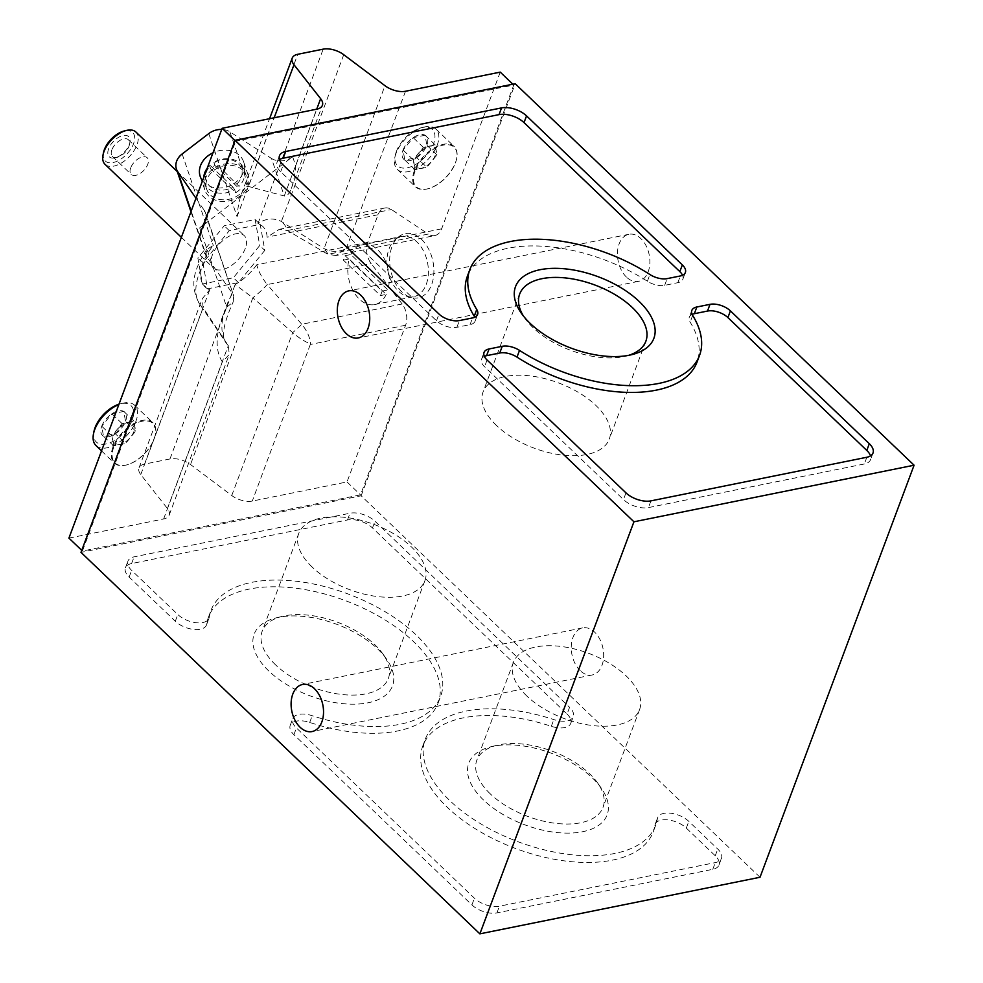 <?xml version="1.0" encoding="UTF-8"?>
<svg xmlns="http://www.w3.org/2000/svg" width="983" height="983" viewBox="0 0 983 983"><rect width="100%" height="100%" fill="white"/><g stroke="black" fill="none" stroke-linecap="round" stroke-linejoin="round"><path stroke-width="0.74" stroke-dasharray="4.92 3.69" d="M345.082 255.678L382.117 291.091A30.719 20.238 78.6 0 1 380.433 295.564L343.411 260.151A30.719 20.238 78.6 0 1 345.082 255.678L350.857 254.511L387.88 289.924A30.719 20.238 78.6 0 0 383.714 257.693A30.719 20.238 78.6 0 0 362.444 244.337L401.58 236.436A30.719 20.238 78.6 0 1 427.507 262.547A30.719 20.238 78.6 0 1 413.745 296.669A30.719 20.238 78.6 0 1 407.109 296.375A30.719 20.238 78.6 0 1 398.459 291.189A30.719 20.238 78.6 0 1 395.584 239.287A30.719 20.238 78.6 0 1 401.58 236.436M350.857 254.511A30.719 20.238 78.6 0 1 362.444 244.337M416.706 157.636L426.843 145.238L425.086 135.236L413.192 137.645L403.055 150.043A16.121 8.81 133.7 0 0 404.812 160.032L416.706 157.636A16.121 8.81 133.7 0 0 426.843 145.238A16.121 8.81 133.7 0 0 425.086 135.236A16.121 8.81 133.7 0 0 413.192 137.645A16.121 8.81 133.7 0 0 403.055 150.043L404.812 160.032A16.121 8.81 133.7 0 0 416.706 157.636L426.843 167.331L414.961 169.727L413.192 159.738L423.329 147.339L435.223 144.931L436.98 154.933L426.843 167.331M115.392 433.798L125.529 421.4L123.772 411.41L111.878 413.806L101.74 426.204A16.121 8.81 133.7 0 0 103.498 436.206L115.392 433.798A16.121 8.81 133.7 0 0 125.529 421.4A16.121 8.81 133.7 0 0 123.772 411.41A16.121 8.81 133.7 0 0 111.878 413.806A16.121 8.81 133.7 0 0 101.74 426.204L103.498 436.206A16.121 8.81 133.7 0 0 115.392 433.798L125.541 443.505L113.647 445.901L111.89 435.911L122.015 423.513L133.909 421.105L135.666 431.107L125.541 443.505M237.136 183.735A18.652 15.028 -18.8 0 0 238.242 163.669A18.652 15.028 -18.8 0 0 214.81 162.379L238.93 186.291A20.889 16.822 -18.8 0 0 244.017 169.236A20.889 16.822 -18.8 0 0 240.393 163.596A20.889 16.822 -18.8 0 0 213.876 162.33L214.81 162.379M242.629 170.182A20.889 16.822 -18.8 0 0 217.268 168.253A20.889 16.822 -18.8 0 0 206.713 189.277A20.889 16.822 -18.8 0 0 231.902 198.468A20.889 16.822 -18.8 0 0 246.266 175.81A20.889 16.822 -18.8 0 0 242.629 170.182M213.876 162.33L214.945 165.463A20.889 16.822 -18.8 0 0 210.62 168.769L235.687 192.729A20.889 16.822 -18.8 0 0 239.999 189.424L238.93 186.291M235.687 192.729L234.618 189.596A20.889 16.822 -18.8 0 1 204.464 182.691A20.889 16.822 -18.8 0 1 203.764 177.456M210.62 168.769L209.551 165.636A20.889 16.822 -18.8 0 0 207.143 168.4M264.796 250.382L238.611 282.416A41.802 22.855 -46.3 0 1 238.255 282.649L207.708 288.818A41.802 22.855 -46.3 0 1 207.499 288.695L202.977 263.026A41.802 22.855 -46.3 0 1 203.112 262.67L229.297 230.636L260.028 224.431A41.802 22.855 -46.3 0 1 260.237 224.542L264.796 250.382L259.721 245.529L233.376 277.759L202.449 284.013L197.878 258.025L224.222 225.783L255.138 219.541L259.721 245.529M68.921 538.106L163.62 518.975A16.76 8.663 20.5 0 0 169.174 515.153A16.76 8.663 20.5 0 0 167.417 508.506L140.766 474.568A16.76 8.663 20.5 0 1 138.996 467.933A16.76 8.663 20.5 0 1 144.55 464.099L169.961 458.963A16.76 8.663 20.5 0 1 190.505 464.529L231.755 495.518A16.76 8.663 20.5 0 0 252.299 501.072L347.011 481.94L405.598 325.238A16.76 11.034 78.6 0 0 402.17 303.993L371.181 263.591A16.76 11.034 78.6 0 1 367.753 242.346L378.074 214.736A16.76 11.034 78.6 0 1 384.894 208.003A16.76 11.034 78.6 0 1 391.406 209.514L428.318 234.052L327.929 254.327L287.429 230.513L279.246 229.358L267.118 237.149A41.802 22.855 -46.3 0 0 260.237 224.542L255.138 219.541M500.236 72.128L441.637 228.83A16.76 11.034 78.6 0 1 434.818 235.564L335.903 255.531L346.114 248.687C338.582 252.287 331.234 252.25 324.071 248.576L281.384 221.482C273.532 217.648 265.742 218.337 257.988 223.522A41.802 22.855 -46.3 0 1 260.028 224.431L260.212 224.394M402.17 303.993L301.781 324.267L267.216 284.591A58.304 31.874 -46.3 0 1 252.864 297.751L292.651 332.635C299.115 338.115 305.074 341.851 310.542 343.841L252.299 501.072M367.753 242.346L256.796 264.759C258.148 270.718 261.625 277.329 267.216 284.591L371.181 263.591M256.796 264.759A41.802 22.855 -46.3 0 1 238.611 282.416L238.255 282.649A41.802 22.855 -46.3 0 1 235.146 284.591L252.864 297.751L190.505 464.529M335.903 255.531L327.929 254.327A68.196 37.28 -46.3 0 0 324.071 248.576L384.967 85.693M163.62 518.975L222.355 361.904L229.285 354.396L228.314 345.635L203.125 307.79L202.289 298.672L209.748 289.727A41.802 22.855 -46.3 0 1 207.708 288.818L202.449 284.013M346.114 248.687L405.524 91.259M199.709 227.859A16.76 13.492 -18.8 0 0 205.422 212.758A16.76 13.492 -18.8 0 0 204.083 210.079L233.721 295.908L233.204 301.892L226.717 307.224L199.709 227.859L292.627 156.702L295.699 165.722C294.925 174.999 293.487 182.531 291.386 188.306C289.211 193.983 286.839 196.539 284.271 195.973L316.71 109.187M167.417 508.506L228.314 345.635A68.196 37.28 -46.3 0 1 226.274 343.092A68.196 37.28 -46.3 0 1 232.467 293.499L205.865 255.531L206.688 249.51L213.286 245.443A41.802 22.855 -46.3 0 0 203.112 262.67L197.878 258.025M195.973 198.271L204.083 210.079M208.777 133.59L237.05 216.69C237.825 207.413 239.262 199.881 241.376 194.118C243.551 188.429 245.922 185.873 248.49 186.438L284.271 195.973L271.492 158.447L229.911 131.845A16.76 13.492 -18.8 0 0 221.716 129.437M234.962 140.557L235.662 141.22L513.753 85.054L360.528 494.879L82.437 551.045L235.662 141.22M512.856 84.206L513.753 85.054M81.736 550.369L82.437 551.045M347.011 481.94L360.528 494.879M401.973 291.988A32.758 21.577 78.6 0 1 398.901 236.645A32.758 21.577 78.6 0 1 432.938 261.453A32.758 21.577 78.6 0 1 411.201 297.517A32.758 21.577 78.6 0 1 401.973 291.988M434.818 235.564A16.76 11.034 78.6 0 1 428.318 234.052M483.501 799.99A73.848 38.177 -159.5 0 1 490.91 746.773A73.848 38.177 -159.5 0 1 601.178 787.997A73.848 38.177 -159.5 0 1 576.124 832.699A73.848 38.177 -159.5 0 1 483.501 799.99M268.851 671.045A73.848 38.177 -159.5 0 1 276.26 617.84A73.848 38.177 -159.5 0 1 386.528 659.065A73.848 38.177 -159.5 0 1 361.474 703.767A73.848 38.177 -159.5 0 1 268.851 671.045M567.068 714.051A18.616 9.621 20.5 0 1 570.767 723.341A18.616 9.621 20.5 0 1 551.316 726.302A122.961 63.563 20.5 0 0 422.801 745.925A122.961 63.563 20.5 0 0 515.706 848.526A122.961 63.563 20.5 0 0 653.142 832.048A122.961 63.563 20.5 0 0 654.875 825.351A18.616 9.621 20.5 0 1 655.145 824.344A18.616 9.621 20.5 0 1 668.219 819.933A18.616 9.621 20.5 0 1 686.306 828.091L715.255 855.775A18.616 9.621 20.5 0 1 718.954 865.065A18.616 9.621 20.5 0 1 712.786 869.316L496.906 912.912A18.616 9.621 20.5 0 1 471.914 904.913L293.905 734.682A18.616 9.621 20.5 0 1 290.206 725.393A18.616 9.621 20.5 0 1 309.706 722.431A122.592 63.379 20.5 0 0 438.148 702.98A122.592 63.379 20.5 0 0 345.512 600.687A122.592 63.379 20.5 0 0 208.494 617.115A122.592 63.379 20.5 0 0 206.737 623.959A18.616 9.621 20.5 0 1 206.467 625.004A18.616 9.621 20.5 0 1 193.393 629.415A18.616 9.621 20.5 0 1 175.306 621.256L129.142 577.095A18.616 9.621 20.5 0 1 125.431 567.805A18.616 9.621 20.5 0 1 131.599 563.554L347.49 519.958A18.616 9.621 20.5 0 1 372.483 527.957L567.068 714.051L569.575 707.33A18.616 9.621 -159.5 0 1 573.286 716.619A18.616 9.621 -159.5 0 1 553.834 719.593A122.961 63.563 -159.5 0 0 425.307 739.204A122.961 63.563 -159.5 0 0 518.225 841.804A122.961 63.563 -159.5 0 0 655.661 825.327A122.961 63.563 -159.5 0 0 657.394 818.63A18.616 9.621 -159.5 0 1 657.652 817.623A18.616 9.621 -159.5 0 1 670.725 813.211A18.616 9.621 -159.5 0 1 688.813 821.37L717.762 849.054A18.616 9.621 -159.5 0 1 721.473 858.343A18.616 9.621 -159.5 0 1 715.305 862.595L499.413 906.203A18.616 9.621 -159.5 0 1 474.42 898.204L296.424 727.961A18.616 9.621 -159.5 0 1 292.713 718.671A18.616 9.621 -159.5 0 1 312.213 715.71A122.592 63.379 -159.5 0 0 440.667 696.259A122.592 63.379 -159.5 0 0 348.031 593.965A122.592 63.379 -159.5 0 0 211.001 610.394A122.592 63.379 -159.5 0 0 209.256 617.238A18.616 9.621 -159.5 0 1 208.986 618.282A18.616 9.621 -159.5 0 1 195.912 622.694A18.616 9.621 -159.5 0 1 177.825 614.535L131.648 570.386A18.616 9.621 -159.5 0 1 127.95 561.084A18.616 9.621 -159.5 0 1 134.118 556.833L349.997 513.237A18.616 9.621 -159.5 0 1 374.99 521.236L569.575 707.33M760.019 877.266L361.142 495.788L80.987 552.372M580.265 670.701A24.022 15.826 78.6 0 1 571.295 645.647A24.022 15.826 78.6 0 1 582.71 627.891A24.022 15.826 78.6 0 1 602.972 648.301A24.022 15.826 78.6 0 1 592.221 674.977A24.022 15.826 78.6 0 1 580.265 670.701M626.466 277.095A24.022 15.826 78.6 0 1 617.496 252.041A24.022 15.826 78.6 0 1 628.911 234.286A24.022 15.826 78.6 0 1 649.173 254.708A24.022 15.826 78.6 0 1 638.422 281.384A24.022 15.826 78.6 0 1 626.466 277.095M361.142 495.788L515.203 83.727M113.733 447.277A27.377 14.966 133.7 0 0 126.647 464.934A27.377 14.966 133.7 0 0 155.314 434.965A27.377 14.966 133.7 0 0 140.127 421.756A27.377 14.966 133.7 0 0 113.733 447.277M415.047 171.103A27.377 14.966 133.7 0 0 427.961 188.773A27.377 14.966 133.7 0 0 456.616 158.804A27.377 14.966 133.7 0 0 441.441 145.582A27.377 14.966 133.7 0 0 415.047 171.103M271.492 158.447A16.76 13.492 -18.8 0 0 292.627 156.702M202.523 180.761A22.904 18.444 -18.8 0 0 230.649 185.406A22.904 18.444 -18.8 0 0 243.575 161.691A22.904 18.444 -18.8 0 0 239.594 155.511A22.904 18.444 -18.8 0 0 212.979 152.807M231.755 495.518L292.651 332.635A68.196 37.28 -46.3 0 0 301.781 324.267C307.065 330.829 309.989 337.353 310.542 343.841M484.361 356.374A15.2 7.852 20.5 0 0 481.535 359.151A15.2 7.852 20.5 0 0 484.558 366.733L623.468 499.573A18.616 9.621 20.5 0 0 648.448 507.584L864.34 463.976A18.616 9.621 20.5 0 0 870.508 459.725A18.616 9.621 20.5 0 0 870.508 455.891M692.13 314.413A15.2 7.852 20.5 0 0 689.304 317.19A15.2 7.852 20.5 0 0 690.152 322.141A122.592 63.379 20.5 0 1 697.021 362.113M279.491 159.578A18.616 9.621 20.5 0 0 276.985 162.465A18.616 9.621 20.5 0 0 280.696 171.755L436.501 320.765A15.2 7.852 20.5 0 0 456.898 327.302L470.046 324.636A15.2 7.852 20.5 0 0 475.084 321.171A15.2 7.852 20.5 0 0 474.777 317.226M682.546 275.265A15.2 7.852 20.5 0 1 682.866 279.209A15.2 7.852 20.5 0 1 677.828 282.674L664.668 285.34A15.2 7.852 20.5 0 1 647.392 281.249A122.592 63.379 20.5 0 0 467.367 276.248M628.567 355.367A67.36 34.823 -159.5 0 1 625.679 356.165A67.36 34.823 -159.5 0 1 533.081 327.695A67.36 34.823 -159.5 0 1 525.106 318.566A67.36 34.823 -159.5 0 1 523.46 316.059M496.513 425.504A67.36 34.823 -159.5 0 1 483.095 391.885A67.36 34.823 -159.5 0 1 558.393 382.854A67.36 34.823 -159.5 0 1 609.288 439.069A67.36 34.823 -159.5 0 1 561.969 455.031A67.36 34.823 -159.5 0 1 496.513 425.504M312.152 567.068A67.36 34.823 -159.5 0 1 298.746 533.45A67.36 34.823 -159.5 0 1 374.031 524.418A67.36 34.823 -159.5 0 1 424.926 580.621A67.36 34.823 -159.5 0 1 377.619 596.583A67.36 34.823 -159.5 0 1 312.152 567.068M275.584 664.877A67.36 34.823 -159.5 0 1 262.166 631.258A67.36 34.823 -159.5 0 1 282.342 616.341A67.36 34.823 -159.5 0 1 382.915 653.953A67.36 34.823 -159.5 0 1 388.359 678.43A67.36 34.823 -159.5 0 1 341.04 694.391A67.36 34.823 -159.5 0 1 275.584 664.877M526.814 696.001A67.36 34.823 -159.5 0 1 513.396 662.382A67.36 34.823 -159.5 0 1 588.682 653.351A67.36 34.823 -159.5 0 1 639.589 709.554A67.36 34.823 -159.5 0 1 592.27 725.515A67.36 34.823 -159.5 0 1 526.814 696.001M490.234 793.809A67.36 34.823 -159.5 0 1 476.829 760.191A67.36 34.823 -159.5 0 1 496.993 745.274A67.36 34.823 -159.5 0 1 597.578 782.886A67.36 34.823 -159.5 0 1 603.009 807.375A67.36 34.823 -159.5 0 1 555.702 823.336A67.36 34.823 -159.5 0 1 490.234 793.809M207.524 288.855L207.499 288.695A41.802 22.855 -46.3 0 1 202.977 263.026L202.953 262.866M229.297 230.636L224.222 225.783M238.439 282.613L233.376 277.759M245.283 248.441A22.339 12.214 -46.3 0 1 229.985 266.43A22.339 12.214 -46.3 0 1 213.36 267.917A22.339 12.214 -46.3 0 1 212.316 255.101A22.339 12.214 -46.3 0 1 227.614 237.124A22.339 12.214 -46.3 0 1 244.239 235.625A22.339 12.214 -46.3 0 1 245.283 248.441M103.485 152.648A19.771 10.813 133.7 0 0 115.171 161.974A19.771 10.813 133.7 0 0 134.02 142.265A19.771 10.813 133.7 0 0 124.19 130.997M108.634 148.789A13.971 7.631 133.7 0 0 115.232 157.796A13.971 7.631 133.7 0 0 129.854 142.51A13.971 7.631 133.7 0 0 122.101 135.765A13.971 7.631 133.7 0 0 108.634 148.789M105.046 164.345A22.339 12.214 133.7 0 0 129.314 156.641A22.339 12.214 133.7 0 0 135.937 132.041M111.89 149.821A11.55 6.316 133.7 0 0 112.418 156.444A11.55 6.316 133.7 0 0 117.333 157.28A11.55 6.316 133.7 0 0 129.424 144.636A11.55 6.316 133.7 0 0 128.38 139.758A11.55 6.316 133.7 0 0 119.791 140.532A11.55 6.316 133.7 0 0 111.89 149.821M130.702 167.823A11.55 6.316 133.7 0 0 131.243 174.446A11.55 6.316 133.7 0 0 139.832 173.672A11.55 6.316 133.7 0 0 147.733 164.382A11.55 6.316 133.7 0 0 147.204 157.759A11.55 6.316 133.7 0 0 138.603 158.533A11.55 6.316 133.7 0 0 130.702 167.823M232.824 187.04L210.497 165.685A18.652 15.028 -18.8 0 0 209.391 185.75A18.652 15.028 -18.8 0 0 232.824 187.04L234.618 189.596M209.551 165.636L210.497 165.685M244.189 168.99A22.904 18.444 -18.8 0 0 216.383 166.877A22.904 18.444 -18.8 0 0 204.808 189.928A22.904 18.444 -18.8 0 0 232.43 200.004A22.904 18.444 -18.8 0 0 248.171 175.171A22.904 18.444 -18.8 0 0 244.189 168.99M214.945 165.463L239.999 189.424M396.407 151.382A25.14 13.737 133.7 0 0 395.301 155.191A25.14 13.737 133.7 0 0 410.157 167.036A25.14 13.737 133.7 0 0 434.117 141.994A25.14 13.737 133.7 0 0 421.621 127.667A25.14 13.737 133.7 0 0 396.407 151.382M396.038 153.409A27.929 15.273 133.7 0 0 394.81 157.649A27.929 15.273 133.7 0 0 397.329 169.432A27.929 15.273 133.7 0 0 427.666 159.799A27.929 15.273 133.7 0 0 435.948 129.068A27.929 15.273 133.7 0 0 424.054 127.077A27.929 15.273 133.7 0 0 396.038 153.409M414.298 170.87A27.929 15.273 133.7 0 0 415.588 186.893A27.929 15.273 133.7 0 0 427.47 188.883A27.929 15.273 133.7 0 0 456.714 158.312A27.929 15.273 133.7 0 0 454.195 146.528A27.929 15.273 133.7 0 0 433.417 148.384A27.929 15.273 133.7 0 0 414.298 170.87M93.987 431.365A25.14 13.737 133.7 0 0 108.855 443.21A25.14 13.737 133.7 0 0 132.803 418.156A25.14 13.737 133.7 0 0 120.307 403.841A25.14 13.737 133.7 0 0 118.98 404.222M96.027 445.606A27.929 15.273 133.7 0 0 126.365 435.973A27.929 15.273 133.7 0 0 134.634 405.242A27.929 15.273 133.7 0 0 122.74 403.239A27.929 15.273 133.7 0 0 118.857 404.529M112.984 447.044A27.929 15.273 133.7 0 0 114.274 463.067A27.929 15.273 133.7 0 0 126.168 465.057A27.929 15.273 133.7 0 0 155.412 434.486A27.929 15.273 133.7 0 0 152.881 422.69A27.929 15.273 133.7 0 0 132.103 424.558A27.929 15.273 133.7 0 0 112.984 447.044M133.958 431.451A13.799 7.545 -46.3 0 1 115.109 444.107A13.799 7.545 -46.3 0 1 122.273 424.951A13.799 7.545 -46.3 0 1 133.958 431.451M122.015 423.513L111.878 413.806M133.909 421.105L123.772 411.41M135.666 431.107L125.529 421.4M113.647 445.901L103.498 436.206M111.89 435.911L101.74 426.204M435.26 155.277A13.799 7.545 -46.3 0 1 416.423 167.946A13.799 7.545 -46.3 0 1 423.587 148.777A13.799 7.545 -46.3 0 1 435.26 155.277M423.329 147.339L413.192 137.645M435.223 144.931L425.086 135.236M436.98 154.933L426.843 145.238M414.961 169.727L404.812 160.032M413.192 159.738L403.055 150.043M386.208 294.409A30.719 20.238 78.6 0 1 374.609 304.57A30.719 20.238 78.6 0 1 359.323 299.09A30.719 20.238 78.6 0 1 349.174 258.984L386.208 294.409L380.433 295.564M343.411 260.151L349.174 258.984M382.117 291.091L387.88 289.924M378.074 214.736L267.118 237.149M169.961 458.963L235.146 284.591M144.55 464.099L209.748 289.727M405.598 325.238L310.886 344.369M343.731 54.704L281.384 221.482A58.304 31.874 -46.3 0 1 287.429 230.513L391.406 209.514M140.766 474.568L203.125 307.79A58.304 31.874 -46.3 0 1 199.574 303.956A58.304 31.874 -46.3 0 1 207.106 257.915L191.169 211.112M229.911 131.845L248.49 186.438L274.159 117.788M237.05 216.69L297.775 54.286M182.15 153.975L213.286 245.443M257.988 223.522L323.186 49.15M372.483 527.957L374.99 521.236M551.316 726.302L553.834 719.593M654.875 825.351L657.394 818.63M686.306 828.091L688.813 821.37M715.255 855.775L717.762 849.054M712.786 869.316L715.305 862.595M496.906 912.912L499.413 906.203M471.914 904.913L474.42 898.204M293.905 734.682L296.424 727.961M309.706 722.431L312.213 715.71M206.737 623.959L209.256 617.238M175.306 621.256L177.825 614.535M129.142 577.095L131.648 570.386M131.599 563.554L134.118 556.833M347.49 519.958L349.997 513.237M222.355 361.904A84.698 46.299 -46.3 0 1 226.717 307.224M295.699 165.722L316.845 109.162M441.637 228.83L346.938 247.962M487.076 360.011L484.558 366.733M625.974 492.864L623.468 499.573M650.967 500.863L648.448 507.584M866.846 457.255L864.34 463.976M692.671 315.42L690.152 322.141M280.696 171.755L283.202 165.046M436.501 320.765L439.008 314.056M456.898 327.302L459.405 320.581M470.046 324.636L472.565 317.927M647.392 281.249L649.91 274.527M664.668 285.34L667.174 278.619M677.828 282.674L680.334 275.965M246.266 175.81L244.017 169.236M206.713 189.277L204.464 182.691M169.174 515.153L229.285 354.396M205.422 212.758L233.733 295.908M138.996 467.933L202.289 298.672M241.376 194.118L269.563 118.71M570.767 723.341L573.286 716.619M653.142 832.048L655.661 825.327M422.801 745.925L425.307 739.204M655.145 824.344L657.652 817.623M718.954 865.065L721.473 858.343M290.206 725.393L292.713 718.671M438.148 702.98L440.667 696.259M208.494 617.115L211.001 610.394M206.467 625.004L208.986 618.282M125.431 567.805L127.95 561.084M291.386 188.306L322.399 105.328M190.948 211.726L205.852 255.531M206.688 249.51C195.777 267.167 188.023 283.288 199.574 303.956L226.274 343.092C221.052 337.366 223.362 323.628 233.204 301.879M384.894 208.003L279.233 229.346M484.041 352.43L481.535 359.151M873.015 453.003L870.508 459.725M691.811 310.468L689.304 317.19M276.985 162.465L279.491 155.756M475.084 321.171L477.603 314.449M682.866 279.209L685.372 272.488M625.679 356.165L631.762 354.666M525.106 318.566L521.494 313.442M519.663 294.077L483.095 391.885M645.856 341.248L609.288 439.069M298.746 533.45L262.166 631.258M424.926 580.621L388.359 678.43M282.342 616.341L276.26 617.84M382.915 653.953L386.528 659.065M513.396 662.382L476.829 760.191M639.589 709.554L603.009 807.375M496.993 745.274L490.91 746.773M597.578 782.886L601.178 787.997M628.911 234.286L348.768 290.87M638.422 281.384L358.279 337.955M582.71 627.891L302.567 684.475M592.221 674.977L312.078 731.561M181.376 237.333L213.36 267.917M177.284 171.595L244.239 235.625M129.424 144.636L129.854 142.51M117.333 157.28L115.232 157.796M112.418 156.444L131.243 174.446M128.38 139.758L147.204 157.759M248.171 175.171L243.575 161.691M204.808 189.928L200.213 176.448M395.301 155.191L394.81 157.649M421.621 127.667L424.054 127.077M397.329 169.432L415.588 186.893M435.948 129.068L454.195 146.528M120.307 403.841L122.74 403.239M101.532 450.878L114.274 463.067M134.634 405.242L152.881 422.69M374.609 304.57L413.745 296.669M407.109 296.375L411.201 297.517M395.584 239.287L398.901 236.645"/><path stroke-width="1.47" d="M207.143 168.4A20.889 16.822 -18.8 0 0 203.764 177.456M530.242 323.456A73.848 38.177 -159.5 0 1 521.494 313.442A73.848 38.177 -159.5 0 1 547.949 268.617A73.848 38.177 -159.5 0 1 641.211 303.477A73.848 38.177 -159.5 0 1 631.762 354.666A73.848 38.177 -159.5 0 1 530.242 323.456M283.202 165.046L439.008 314.056A15.2 7.852 20.5 0 0 459.405 320.581L472.565 317.927A15.2 7.852 20.5 0 0 477.603 314.449A15.2 7.852 20.5 0 0 476.743 309.498A122.592 63.379 20.5 0 1 469.874 269.526A122.592 63.379 20.5 0 1 649.91 274.527A15.2 7.852 20.5 0 0 667.174 278.619L680.334 275.965A15.2 7.852 20.5 0 0 685.372 272.488A15.2 7.852 20.5 0 0 682.349 264.906L526.544 115.896A18.616 9.621 20.5 0 0 501.551 107.897L285.672 151.493A18.616 9.621 20.5 0 0 279.491 155.756A18.616 9.621 20.5 0 0 283.202 165.046M235.048 140.311L515.203 83.727L914.079 465.217L633.937 521.789L479.876 933.85L80.987 552.372L235.048 140.311L633.937 521.789M489.079 348.965L502.239 346.299A15.2 7.852 -159.5 0 1 519.515 350.39A122.592 63.379 -159.5 0 0 699.54 355.391A122.592 63.379 -159.5 0 0 692.671 315.42A15.2 7.852 -159.5 0 1 691.811 310.468A15.2 7.852 -159.5 0 1 696.849 306.991L710.009 304.337A15.2 7.852 -159.5 0 1 730.406 310.874L869.316 443.714A18.616 9.621 -159.5 0 1 873.015 453.003A18.616 9.621 -159.5 0 1 866.846 457.255L650.967 500.863A18.616 9.621 -159.5 0 1 625.974 492.864L487.076 360.011A15.2 7.852 -159.5 0 1 484.041 352.43A15.2 7.852 -159.5 0 1 489.079 348.965L486.573 355.674A15.2 7.852 20.5 0 0 484.361 356.374M512.856 84.206L500.236 72.128L405.524 91.259A16.76 8.663 -159.5 0 1 384.967 85.693L343.731 54.704A16.76 8.663 -159.5 0 0 323.186 49.15L297.775 54.286A16.76 8.663 -159.5 0 0 292.221 58.108A16.76 8.663 -159.5 0 0 293.991 64.755L320.642 98.693A16.76 8.663 -159.5 0 1 322.399 105.328A16.76 8.663 -159.5 0 1 316.845 109.162L222.146 128.294L234.962 140.557M221.716 129.437A16.76 13.492 -18.8 0 0 208.777 133.59L182.15 153.975A16.76 13.492 -18.8 0 0 176.436 169.076A16.76 13.492 -18.8 0 0 177.776 171.755L195.973 198.271M81.736 550.369L68.921 538.106L222.146 128.294M914.079 465.217L760.019 877.266L479.876 933.85M300.122 727.273A24.022 15.826 78.6 0 1 291.152 702.218A24.022 15.826 78.6 0 1 302.567 684.475A24.022 15.826 78.6 0 1 322.829 704.885A24.022 15.826 78.6 0 1 312.078 731.561A24.022 15.826 78.6 0 1 300.122 727.273M346.323 333.679A24.022 15.826 78.6 0 1 337.353 308.625A24.022 15.826 78.6 0 1 348.768 290.87A24.022 15.826 78.6 0 1 369.03 311.279A24.022 15.826 78.6 0 1 358.279 337.955A24.022 15.826 78.6 0 1 346.323 333.679M212.979 152.807A22.904 18.444 -18.8 0 0 200.213 176.448A22.904 18.444 -18.8 0 0 202.523 180.761M870.508 455.891A18.616 9.621 20.5 0 0 866.797 450.435L727.899 317.583A15.2 7.852 20.5 0 0 707.502 311.058L694.342 313.712A15.2 7.852 20.5 0 0 692.13 314.413M519.515 350.39L516.997 357.112A122.592 63.379 20.5 0 0 697.021 362.113L699.54 355.391M516.997 357.112A15.2 7.852 20.5 0 0 499.72 353.02L486.573 355.674M682.546 275.265A15.2 7.852 20.5 0 0 679.831 271.627L524.025 122.617A18.616 9.621 20.5 0 0 499.045 114.618L283.153 158.214A18.616 9.621 20.5 0 0 279.491 159.578M474.777 317.226A15.2 7.852 20.5 0 0 474.236 316.219L476.743 309.498M469.874 269.526L467.367 276.248A122.592 63.379 20.5 0 0 474.236 316.219M523.46 316.059A67.36 34.823 -159.5 0 1 519.663 294.077A67.36 34.823 -159.5 0 1 594.961 285.045A67.36 34.823 -159.5 0 1 645.856 341.248A67.36 34.823 -159.5 0 1 628.567 355.367M177.284 171.595L135.937 132.041A22.339 12.214 133.7 0 0 126.426 130.444L124.19 130.997A19.771 10.813 133.7 0 0 104.358 149.649A19.771 10.813 133.7 0 0 103.485 152.648L103.031 154.909A22.339 12.214 133.7 0 0 105.046 164.345L181.376 237.333M126.426 130.444A22.339 12.214 133.7 0 0 104.014 151.517A22.339 12.214 133.7 0 0 103.031 154.909M118.98 404.222A25.14 13.737 133.7 0 0 95.093 427.544A25.14 13.737 133.7 0 0 93.987 431.365L93.496 433.822A27.929 15.273 133.7 0 0 96.027 445.606L101.532 450.878M118.857 404.529A27.929 15.273 133.7 0 0 94.724 429.583A27.929 15.273 133.7 0 0 93.496 433.822M177.776 171.755L191.169 211.112M274.159 117.788L293.991 64.755M316.71 109.187L320.642 98.693M869.316 443.714L866.797 450.435M730.406 310.874L727.899 317.583M710.009 304.337L707.502 311.058M696.849 306.991L694.342 313.712M502.239 346.299L499.72 353.02M283.153 158.214L285.672 151.493M679.831 271.627L682.349 264.906M524.025 122.617L526.544 115.896M499.045 114.618L501.551 107.897M269.563 118.71L292.221 58.108M176.436 169.076L190.948 211.726"/></g></svg>
